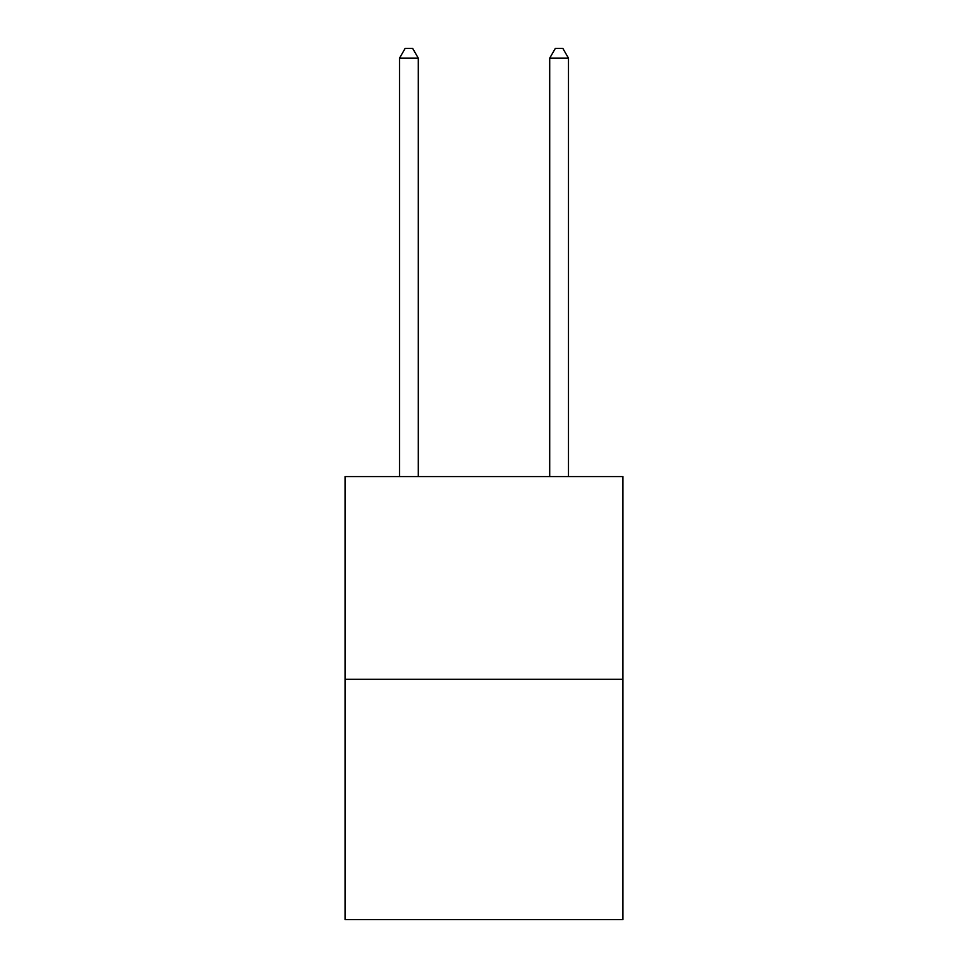 <?xml version="1.0" encoding="UTF-8"?>
<svg xmlns="http://www.w3.org/2000/svg" width="968" height="968" viewBox="0 0 968 968"><rect width="100%" height="100%" fill="white"/><g stroke="black" fill="none" stroke-linecap="round" stroke-linejoin="round"><path stroke-width="1.45" d="M622.92 679.306L622.92 476.571L345.08 476.571L345.08 919.6L622.92 919.6L622.92 679.306L345.08 679.306M418.297 476.571L418.297 58.165L399.518 58.165L399.518 476.571M399.518 58.165L405.156 48.4L412.658 48.4L418.297 58.165M568.482 476.571L568.482 58.165L549.703 58.165L549.703 476.571M549.703 58.165L555.342 48.4L562.844 48.4L568.482 58.165"/></g></svg>
